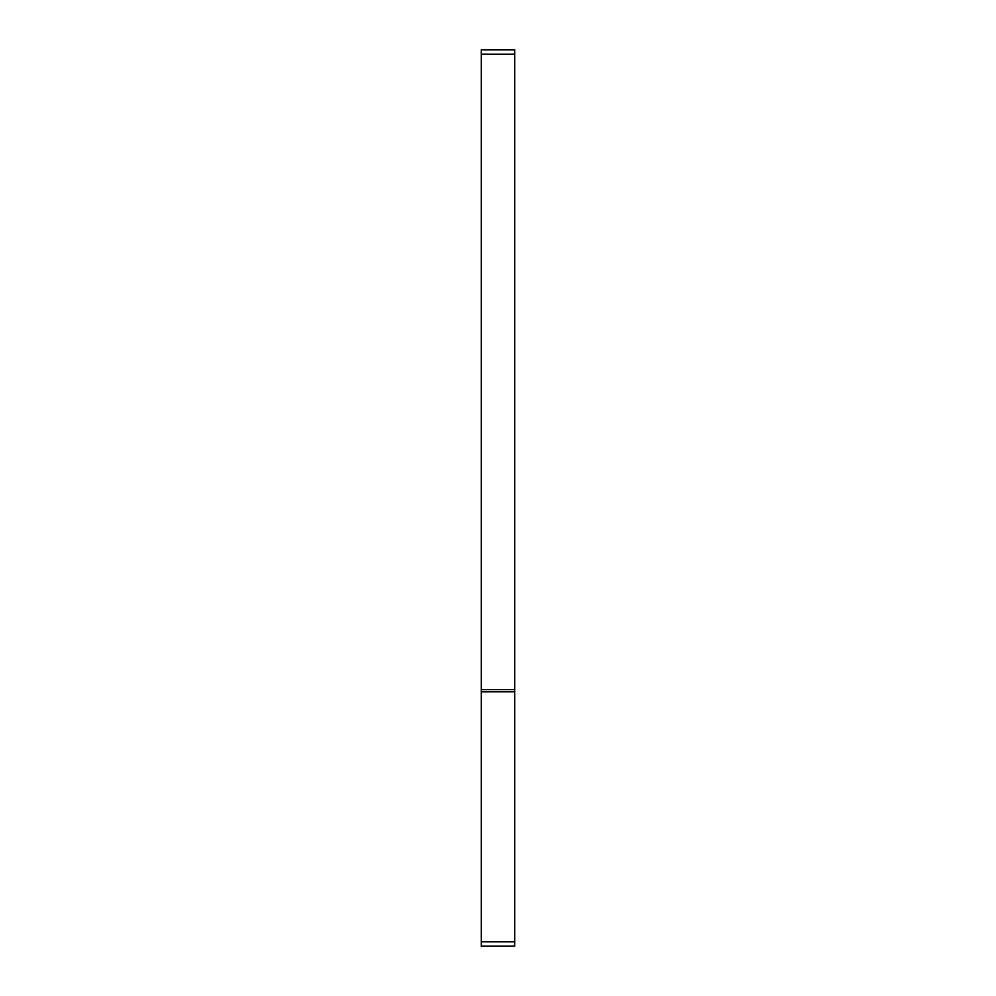 <?xml version="1.0" encoding="UTF-8"?>
<svg xmlns="http://www.w3.org/2000/svg" width="996" height="996" viewBox="0 0 996 996"><rect width="100%" height="100%" fill="white"/><g stroke="black" fill="none" stroke-linecap="round" stroke-linejoin="round"><path stroke-width="1.49" d="M481.317 941.755L481.317 946.2L514.683 946.2L514.683 941.755L481.317 941.755L481.317 691.834L514.683 691.834L514.683 941.755M481.317 54.245L514.683 54.245L514.683 49.8L481.317 49.8L481.317 691.834M514.683 54.245L514.683 691.834M514.683 689.618L481.317 689.618"/></g></svg>

